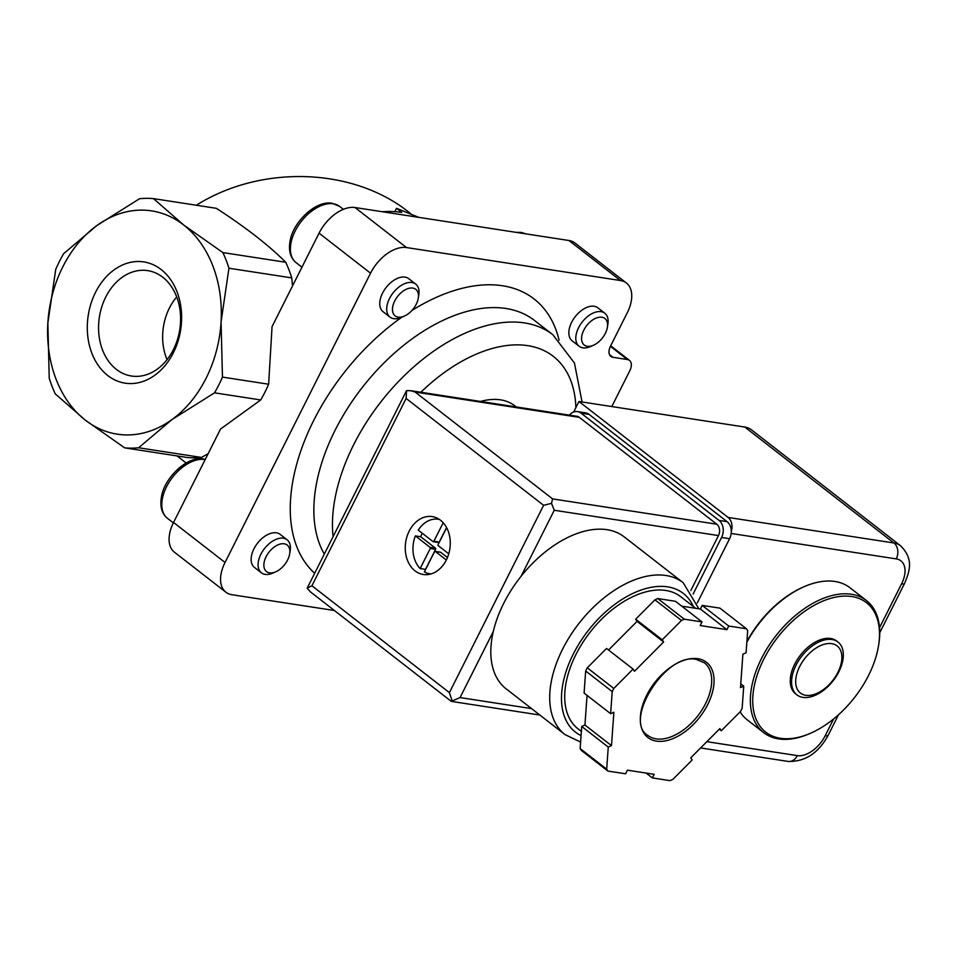<?xml version="1.0" encoding="UTF-8"?>
<svg xmlns="http://www.w3.org/2000/svg" width="957" height="957" viewBox="0 0 957 957"><rect width="100%" height="100%" fill="white"/><g stroke="black" fill="none" stroke-linecap="round" stroke-linejoin="round"><path stroke-width="1.44" d="M831.765 643.654A29.882 17.788 -52.1 0 1 828.822 684.937A29.882 17.788 -52.1 0 1 795.734 679.841A29.882 17.788 -52.1 0 1 831.765 643.654M832.004 639.527A33.471 19.93 -52.1 0 1 837.997 642.027A33.471 19.93 -52.1 0 1 833.188 680.69A33.471 19.93 -52.1 0 1 796.918 694.878A33.471 19.93 -52.1 0 1 798.652 660.593A33.471 19.93 -52.1 0 1 832.004 639.527M796.918 694.878L795.578 693.837A33.471 19.93 -52.1 0 1 797.313 659.552A33.471 19.93 -52.1 0 1 830.664 638.486A33.471 19.93 -52.1 0 1 836.657 640.987L837.997 642.027M851.766 596.534A82.003 48.819 -52.1 0 1 878.466 646.142A82.003 48.819 -52.1 0 1 810.89 733.086A82.003 48.819 -52.1 0 1 756.353 677.64A82.003 48.819 -52.1 0 1 851.766 596.534M810.89 733.086L809.718 733.6A83.678 49.812 -52.1 0 1 763.698 732.655A83.678 49.812 -52.1 0 1 768.04 646.932A83.678 49.812 -52.1 0 1 851.431 594.261A83.678 49.812 -52.1 0 1 866.408 600.529A83.678 49.812 -52.1 0 1 878.682 644.886L878.466 646.142M746.855 642.207A83.678 49.812 -52.1 0 1 803.94 586.785A83.678 49.812 -52.1 0 1 834.971 581.473A83.678 49.812 -52.1 0 1 849.96 587.742L866.408 600.529M763.698 732.655L747.25 719.855A83.678 49.812 -52.1 0 1 740.084 711.876M746.915 641.477A82.003 48.819 -52.1 0 1 802.767 587.299L803.94 586.785M418.723 217.347L396.497 208.315L401.796 212.442A171.53 102.124 127.9 0 0 382.202 211.724M285.736 262.266L222.897 252.588L183.565 224.895A112.962 86.154 98.8 0 1 221.067 321.947A112.962 86.154 98.8 0 1 171.961 419.585A112.962 86.154 98.8 0 1 85.352 420.171L55.279 393.901A125.511 95.724 98.8 0 1 49.238 378.266L47.85 323.107A112.962 86.154 98.8 0 1 96.956 225.469A112.962 86.154 98.8 0 1 183.565 224.895L153.491 198.625L216.33 208.315C245.554 227.228 268.69 245.219 285.736 262.266A125.511 95.724 98.8 0 1 291.777 277.901L292.507 285.964M208.159 453.666L201.472 457.446L138.645 447.768A125.511 95.724 98.8 0 1 124.685 447.864L85.352 420.171A112.962 86.154 98.8 0 1 47.85 323.107L55.733 269.384A125.511 95.724 98.8 0 1 63.641 253.653L96.956 225.469L139.543 198.721A125.511 95.724 98.8 0 1 153.491 198.625M394.798 211.676L396.497 208.315M196.341 205.229C261.129 164.484 352.87 167.475 408.795 212.155L410.469 213.459M124.685 447.864L187.524 457.542A125.511 95.724 98.8 0 0 201.472 457.446M161.123 269.515A61.332 46.773 98.8 0 1 154.819 375.228A61.332 46.773 98.8 0 1 87.434 322.844A61.332 46.773 98.8 0 1 161.123 269.515M138.645 447.768L171.961 419.585L214.535 392.837L260.723 399.954L220.553 429.023L173.552 522.462A33.471 19.93 127.9 0 0 174.413 552.177L225.9 592.204A33.471 19.93 127.9 0 0 231.881 594.716L334.412 610.506M222.897 252.588A125.511 95.724 98.8 0 1 228.938 268.223L221.067 321.947L222.455 377.106A125.511 95.724 98.8 0 1 214.535 392.837M228.938 268.223L291.777 277.901M222.455 377.106L268.63 384.224A125.511 95.724 98.8 0 1 260.723 399.954M611.798 406.558L629.778 370.802A11.711 6.974 127.9 0 0 629.479 360.406A11.711 6.974 127.9 0 0 627.385 359.533L612.947 357.296A11.711 6.974 127.9 0 1 610.853 356.423A11.711 6.974 127.9 0 1 610.554 346.027L627.278 312.748A33.471 19.93 127.9 0 0 626.428 283.033L574.942 243.006A33.471 19.93 127.9 0 0 568.948 240.506L354.999 207.525A33.471 19.93 127.9 0 0 319.064 233.161L272.063 326.6L268.63 384.224M626.428 283.033A33.471 19.93 127.9 0 0 620.435 280.521L406.486 247.552A33.471 19.93 127.9 0 0 370.538 273.188L225.039 562.477A33.471 19.93 127.9 0 0 225.9 592.204M480.57 401.45A79.491 47.324 -52.1 0 1 514.758 405.804L516.23 406.952M415.697 284.085L408.747 278.678A20.922 12.453 127.9 0 0 405.002 277.111A20.922 12.453 127.9 0 0 384.164 290.282A20.922 12.453 127.9 0 0 383.075 311.707L390.025 317.114A20.922 12.453 -52.1 0 1 391.114 295.677A20.922 12.453 -52.1 0 1 411.953 282.518A20.922 12.453 -52.1 0 1 415.697 284.085A20.922 12.453 -52.1 0 1 418.771 295.175L418.257 298.261A16.819 10.013 -52.1 0 1 404.392 316.085A16.819 10.013 -52.1 0 1 393.207 304.721A16.819 10.013 -52.1 0 1 412.778 288.081A16.819 10.013 -52.1 0 1 418.257 298.261M604.8 313.226L597.85 307.819A20.922 12.453 127.9 0 0 594.106 306.252A20.922 12.453 127.9 0 0 573.267 319.423A20.922 12.453 127.9 0 0 572.178 340.848L579.129 346.255A20.922 12.453 -52.1 0 1 580.217 324.83A20.922 12.453 -52.1 0 1 601.056 311.659A20.922 12.453 -52.1 0 1 604.8 313.226A20.922 12.453 -52.1 0 1 607.874 324.315L607.36 327.402A16.819 10.013 -52.1 0 1 593.496 345.226A16.819 10.013 -52.1 0 1 582.311 333.861A16.819 10.013 -52.1 0 1 601.881 317.234A16.819 10.013 -52.1 0 1 607.36 327.402M287.1 539.784L280.15 534.377A20.922 12.453 127.9 0 0 276.406 532.822A20.922 12.453 127.9 0 0 255.555 545.98A20.922 12.453 127.9 0 0 254.466 567.417L261.417 572.812A20.922 12.453 -52.1 0 1 262.505 551.388A20.922 12.453 -52.1 0 1 283.356 538.217A20.922 12.453 -52.1 0 1 287.1 539.784A20.922 12.453 -52.1 0 1 290.162 550.873L289.648 553.959A16.819 10.013 -52.1 0 1 275.783 571.796A16.819 10.013 -52.1 0 1 264.611 560.419A16.819 10.013 -52.1 0 1 284.169 543.791A16.819 10.013 -52.1 0 1 289.648 553.959M162.762 277.231A53.317 40.661 98.8 0 1 177.631 338.969A53.317 40.661 98.8 0 1 132.939 376.209A53.317 40.661 98.8 0 1 99.384 317.126A53.317 40.661 98.8 0 1 149.172 270.891A53.317 40.661 98.8 0 1 162.762 277.231M167.056 359.641A50.302 38.364 98.8 0 1 176.71 296.957M275.783 571.796L272.924 573.052A20.922 12.453 -52.1 0 1 261.417 572.812M593.496 345.226L590.636 346.494A20.922 12.453 -52.1 0 1 579.129 346.255M404.392 316.085L401.533 317.353A20.922 12.453 -52.1 0 1 390.025 317.114M879.531 627.684L901.566 583.878A11.711 2.955 26.7 0 0 904.604 583.363C909.581 571.185 914.067 559.486 900.657 545.813L751.52 429.872A37.658 22.418 127.9 0 0 744.773 427.049L893.922 542.99L728.11 517.438A11.711 8.936 98.8 0 1 731.28 531.302M728.11 517.438L578.961 401.497L573.674 412.024M744.773 427.049L578.961 401.497M698.885 608.796L683.166 582.693L624.251 536.901A96.226 57.288 127.9 0 0 607.025 529.688A96.226 57.288 127.9 0 0 521.027 576.353A96.226 57.288 127.9 0 0 493.298 631.488A96.226 57.288 127.9 0 0 506.133 688.837L565.049 734.629L580.6 742.07M430.076 547.356A0.837 0.634 98.8 0 1 430.243 548.493L420.147 568.566A27.609 21.054 98.8 0 1 415.338 535.908L420.697 536.733L435.423 548.182L430.076 547.356L415.338 535.908M430.985 573.937A27.609 21.054 98.8 0 1 429.98 573.817A27.609 21.054 98.8 0 1 424.394 571.867L434.49 551.794A0.837 0.634 98.8 0 1 435.387 551.483L446.333 560.001M448.761 553.828L438.294 545.693A0.837 0.634 98.8 0 1 438.127 544.557L446.632 527.666M633.079 669.087L613.808 688.454A100.413 59.777 127.9 0 0 612.217 691.612L610.638 713.707L613.868 712.259L611.487 745.635L608.257 747.082L606.678 769.177A100.413 59.777 127.9 0 0 607.91 771.079L625.615 773.806L627.433 770.182L654.181 774.309L652.363 777.921L670.056 780.649A100.413 59.777 127.9 0 0 672.879 779.381L692.162 760.014L690.751 757.848L719.879 728.6L721.279 730.765L740.562 711.398A100.413 59.777 127.9 0 0 742.154 708.228L743.721 686.133L740.503 687.593L742.883 654.205L746.101 652.758L747.68 630.663A100.413 59.777 127.9 0 0 746.448 628.773L728.744 626.045L726.925 629.658L700.189 625.543L702.007 621.918L684.303 619.191A100.413 59.777 127.9 0 0 681.48 620.459L662.208 639.826L663.608 641.991L634.491 671.252L633.079 669.087L606.547 648.451L587.263 667.819L613.808 688.454M587.06 695.38L584.942 725.011L581.724 726.459L580.145 748.553A100.413 59.777 127.9 0 0 581.378 750.444L607.91 771.079M580.145 748.553L606.678 769.177M587.263 667.819A100.413 59.777 127.9 0 0 585.672 670.989L612.217 691.612M702.007 621.918L675.463 601.295L657.77 598.568A100.413 59.777 127.9 0 0 654.935 599.836L681.48 620.459M657.77 598.568L684.303 619.191M681.719 606.152L700.392 609.035L702.211 605.41L719.915 608.138L746.448 628.773M654.935 599.836L635.663 619.203L637.075 621.368L608.544 650.018M585.672 670.989L584.093 693.083L610.638 713.707M440.495 520.225A29.284 22.334 98.8 0 1 448.51 554.641A29.284 22.334 98.8 0 1 423.305 574.487A29.284 22.334 98.8 0 1 405.696 542.14A29.284 22.334 98.8 0 1 432.229 516.601A29.284 22.334 98.8 0 1 440.495 520.225M531.566 708.599L460.054 697.581L451.273 701.361L310.475 591.904L307.161 588.208L406.522 390.659L410.673 390.683L415.123 392.035L579.332 417.348A8.362 6.376 -81.2 0 0 576.963 416.307L410.673 390.683M690.81 590.553L718.468 535.573A8.362 6.376 -81.2 0 0 716.793 524.209L579.332 417.348M716.793 524.209L552.596 498.896L551.495 503.358L554.259 510.26L718.468 535.573M452.147 700.907L449.395 692.629L543.612 505.308L406.139 398.447L406.522 390.659M543.612 505.308L551.495 503.358M307.161 588.208L311.922 585.768L406.139 398.447M695.655 608.293L680.762 596.725A83.678 49.812 127.9 0 0 665.785 590.469A83.678 49.812 127.9 0 0 582.406 643.128A83.678 49.812 127.9 0 0 578.064 728.851L581.366 731.423M646.107 773.065L652.363 777.921M719.269 729.198L721.279 730.765M740.766 683.836L743.721 686.133M702.211 605.41L728.744 626.045M700.392 609.035L726.925 629.658M635.663 619.203L662.208 639.826M637.075 621.368L663.608 641.991M581.724 726.459L608.257 747.082M584.942 725.011L611.487 745.635M693.131 594.022L721.566 537.475A12.549 9.57 -81.2 0 0 719.066 520.441L581.066 413.161A12.549 9.57 -81.2 0 0 577.526 411.606A12.549 9.57 -81.2 0 0 569.403 415.147M697.258 602.994L729.593 538.707A12.549 9.57 -81.2 0 0 727.093 521.673L589.093 414.393A12.549 9.57 -81.2 0 0 585.54 412.838L577.526 411.606M438.33 542.392A0.837 0.634 -81.2 0 0 439.227 542.081L433.88 541.267A0.837 0.634 98.8 0 1 432.983 541.578L418.257 530.118A27.609 21.054 98.8 0 1 438.39 519.244A27.609 21.054 98.8 0 1 439.395 519.424M433.88 541.267L443.199 522.737M420.147 568.566L425.494 569.391A27.609 21.054 -81.2 0 0 425.59 569.487M422.276 533.24A27.609 21.054 -81.2 0 0 420.697 536.733M425.494 569.391L435.591 549.318A0.837 0.634 -81.2 0 0 435.423 548.182M447.457 557.536L440.734 552.309A0.837 0.634 -81.2 0 0 440.244 552.237M446.548 527.522L439.227 542.081M225.039 562.477L173.552 522.462M370.538 273.188L319.064 233.161M406.486 247.552L354.999 207.525M620.435 280.521L568.948 240.506M612.947 357.296L609.477 354.604M627.385 359.533L610.399 346.326M324.279 554.043A158.982 94.647 -52.1 0 1 374.223 373.218A158.982 94.647 -52.1 0 1 534.353 320.356L552.931 334.794A158.982 94.647 -52.1 0 0 410.122 370.144A158.982 94.647 -52.1 0 0 333.072 536.566M314.626 573.231A175.717 104.612 -52.1 0 1 401.82 317.222M411.905 310.499A175.717 104.612 -52.1 0 1 559.103 340.237M420.877 392.25A142.246 84.683 -52.1 0 1 575.875 407.634M173.337 522.893L167.463 518.323A35.565 21.174 -52.1 0 1 169.305 481.885A35.565 21.174 -52.1 0 1 204.738 459.504A35.565 21.174 -52.1 0 1 205.181 459.575M518.802 232.778A35.565 21.174 -52.1 0 1 522.45 232.946A35.565 21.174 -52.1 0 1 525.74 233.843M333.347 203.805A35.565 21.174 -52.1 0 1 339.711 206.461L332.163 203.279C315.702 200.049 292.914 222.263 290.055 241.116C288.404 250.818 290.402 257.983 296.06 262.613A35.565 21.174 -52.1 0 1 297.914 226.187A35.565 21.174 -52.1 0 1 333.347 203.805M706.852 741.675L797.313 755.623A25.935 15.444 127.9 0 0 825.173 735.754A11.711 2.955 26.7 0 0 828.212 735.239L838.499 714.783M833.631 718.946L825.173 735.754M901.566 583.878A25.935 15.444 127.9 0 0 896.254 558.9L731.16 533.456M797.313 755.623A11.711 8.936 98.8 0 1 788.101 761.425L700.62 747.943M896.254 558.9A11.711 8.936 -81.2 0 0 893.922 542.99A37.658 22.418 127.9 0 1 900.657 545.813M683.166 582.693A96.226 57.288 127.9 0 0 665.94 575.492A96.226 57.288 127.9 0 0 570.049 636.058A96.226 57.288 127.9 0 0 565.049 734.629M697.916 658.703A47.694 28.399 127.9 0 0 640.412 716.47A47.694 28.399 127.9 0 0 693.215 724.605A47.694 28.399 127.9 0 0 697.916 658.703M449.395 692.629L311.922 585.768M521.027 576.353L554.259 510.26M460.054 697.581L493.298 631.488M552.596 498.896L415.123 392.035M693.358 606.523A87.853 52.312 127.9 0 0 667.603 586.844A87.853 52.312 127.9 0 0 577.238 646.788A87.853 52.312 127.9 0 0 581.066 735.622M647.877 735.431A46.02 27.394 127.9 0 0 697.749 715.92A46.02 27.394 127.9 0 0 704.364 662.77L696.6 659.529C666.084 651.502 622.78 721.231 647.877 735.431M729.593 538.707L721.566 537.475M727.093 521.673L719.066 520.441M589.093 414.393L581.066 413.161M435.591 549.318L430.243 548.493M440.734 552.309L435.387 551.483M186.16 463.021L177.057 455.927M629.479 360.406L610.674 345.776M582.047 401.976L574.463 363.062L552.931 334.794M205.3 459.348L203.566 458.989C187.094 455.747 164.305 477.962 161.458 496.827C159.795 506.516 161.793 513.682 167.463 518.323M526.039 233.891L521.278 232.431L515.931 232.336M343.384 209.32L339.711 206.461M301.945 267.182L296.06 262.613M904.604 583.363L879.734 632.792M788.101 761.425C805.076 761.868 818.438 753.135 828.212 735.239M451.381 701.397L539.844 715.035M429.98 573.817L430.913 573.961M438.39 519.244L439.323 519.388M440.495 552.201L435.148 551.376M438.569 542.499L433.222 541.674"/></g></svg>
